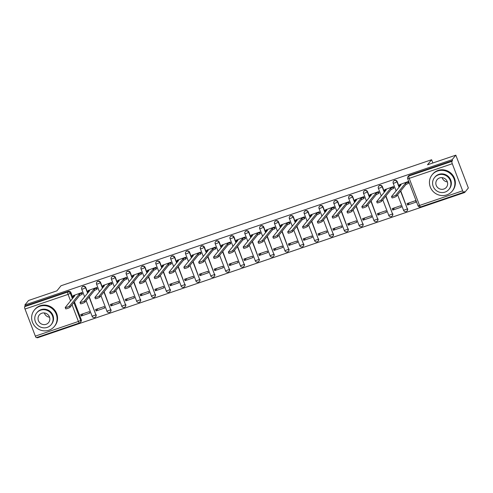 <?xml version="1.0" encoding="UTF-8"?>
<svg xmlns="http://www.w3.org/2000/svg" width="493" height="493" viewBox="0 0 493 493"><rect width="100%" height="100%" fill="white"/><g stroke="black" fill="none" stroke-linecap="round" stroke-linejoin="round"><path stroke-width="0.74" d="M87.809 292.91L85.757 287.548A2.071 1.984 -140.9 0 0 82.251 286.889L82.048 287.136A2.071 1.984 39.1 0 1 85.554 287.795L87.606 293.162M102.636 287.863L100.59 282.501A2.071 1.984 -140.9 0 0 97.084 281.842L96.881 282.095A2.071 1.984 39.1 0 1 100.387 282.754L102.433 288.115M117.47 282.822L115.424 277.454A2.071 1.984 -140.9 0 0 111.917 276.801L111.714 277.048A2.071 1.984 39.1 0 1 115.22 277.707L117.266 283.074M132.303 277.775L130.257 272.413A2.071 1.984 -140.9 0 0 126.744 271.754L126.541 272.007A2.071 1.984 39.1 0 1 130.053 272.666L132.099 278.027M147.136 272.734L145.084 267.366A2.071 1.984 -140.9 0 0 141.577 266.707L141.374 266.959A2.071 1.984 39.1 0 1 144.88 267.619L146.932 272.98M161.969 267.687L159.917 262.325A2.071 1.984 -140.9 0 0 156.41 261.666L156.207 261.912A2.071 1.984 39.1 0 1 159.714 262.572L161.766 267.939M176.802 262.646L174.75 257.278A2.071 1.984 -140.9 0 0 171.244 256.619L171.04 256.871A2.071 1.984 39.1 0 1 174.547 257.531L176.599 262.892M191.629 257.599L189.583 252.237A2.071 1.984 -140.9 0 0 186.077 251.578L185.873 251.824A2.071 1.984 39.1 0 1 189.38 252.484L191.426 257.851M206.462 252.558L204.416 247.19A2.071 1.984 -140.9 0 0 200.91 246.531L200.706 246.783A2.071 1.984 39.1 0 1 204.213 247.443L206.259 252.804M221.295 247.511L219.249 242.149A2.071 1.984 -140.9 0 0 215.737 241.49L215.533 241.736A2.071 1.984 39.1 0 1 219.046 242.396L221.092 247.763M236.129 242.464L234.083 237.102A2.071 1.984 -140.9 0 0 230.57 236.443L230.367 236.695A2.071 1.984 39.1 0 1 233.879 237.355L235.925 242.716M250.962 237.423L248.91 232.055A2.071 1.984 -140.9 0 0 245.403 231.396L245.2 231.648A2.071 1.984 39.1 0 1 248.706 232.308L250.758 237.669M265.795 232.376L263.743 227.014A2.071 1.984 -140.9 0 0 260.236 226.355L260.033 226.607A2.071 1.984 39.1 0 1 263.539 227.261L265.591 232.628M280.622 227.335L278.576 221.967A2.071 1.984 -140.9 0 0 275.069 221.308L274.866 221.56A2.071 1.984 39.1 0 1 278.372 222.22L280.418 227.581M295.455 222.288L293.409 216.926A2.071 1.984 -140.9 0 0 289.902 216.267L289.699 216.513A2.071 1.984 39.1 0 1 293.206 217.173L295.252 222.54M310.288 217.247L308.242 211.879A2.071 1.984 -140.9 0 0 304.729 211.22L304.526 211.472A2.071 1.984 39.1 0 1 308.039 212.132L310.085 217.493M325.121 212.2L323.075 206.838A2.071 1.984 -140.9 0 0 319.563 206.179L319.359 206.425A2.071 1.984 39.1 0 1 322.872 207.085L324.918 212.452M339.954 207.159L337.902 201.791A2.071 1.984 -140.9 0 0 334.396 201.132L334.192 201.384A2.071 1.984 39.1 0 1 337.699 202.044L339.751 207.405M354.787 202.112L352.735 196.744A2.071 1.984 -140.9 0 0 349.229 196.091L349.026 196.337A2.071 1.984 39.1 0 1 352.532 196.997L354.584 202.364M369.621 197.064L367.568 191.703A2.071 1.984 -140.9 0 0 364.062 191.044L363.859 191.296A2.071 1.984 39.1 0 1 367.365 191.956L369.417 197.317M384.448 192.024L382.402 186.656A2.071 1.984 -140.9 0 0 378.895 185.997L378.692 186.249A2.071 1.984 39.1 0 1 382.198 186.909L384.244 192.27M399.281 186.976L397.235 181.615A2.071 1.984 -140.9 0 0 393.728 180.956L393.525 181.202A2.071 1.984 39.1 0 1 397.031 181.862L399.077 187.229M37.203 337.348L37.388 337.828L464.671 192.51L464.307 191.555L463.728 192.264A2.071 0.505 71.2 0 1 463.666 192.307A2.071 0.505 71.2 0 1 462.631 190.803L452.291 163.731L409.221 178.374L419.561 205.452L462.631 190.803M455.822 155.172L452.136 159.695L24.86 305.013L28.539 300.49L56.874 290.852L60.996 285.774L431.609 159.732L427.486 164.804L455.822 155.172L468.35 187.987L464.671 192.51M36.451 337.582A2.071 0.505 -108.8 0 1 36.383 337.625A2.071 0.505 -108.8 0 1 35.348 336.121L25.014 309.043A2.071 0.505 -108.8 0 1 24.65 306.677L25.223 305.974L68.293 291.326A2.071 1.984 39.1 0 1 70.924 292.589L72.976 297.957M74.461 301.845L81.265 319.667L80.692 320.37A2.071 1.984 39.1 0 1 79.521 322.933A2.071 0.505 71.2 0 1 79.459 322.977A2.071 2.071 0 0 0 80.396 322.323L80.969 321.621A2.071 1.984 -140.9 0 0 81.265 319.667M25.223 305.974L24.86 305.013M452.506 160.656L409.436 175.305A2.071 1.984 -140.9 0 0 408.555 175.909L407.982 176.617A2.071 1.984 39.1 0 1 408.863 176.007L451.933 161.359L452.506 160.656L452.136 159.695M451.933 161.359A2.071 0.505 71.2 0 0 452.291 163.731M408.611 183.039L408.272 181.535L399.761 184.573M407.569 205.014L416.123 202.105L415.574 200.669L407.021 203.578L407.569 205.014L409.387 202.777M392.736 210.061L401.29 207.152L400.741 205.717L392.188 208.625L392.736 210.061L394.554 207.818M393.778 188.086L393.439 186.582L384.928 189.614M377.903 215.102L386.457 212.193L385.914 210.757L377.355 213.672L377.903 215.102L379.721 212.865M378.944 193.133L378.606 191.623L370.095 194.661M363.07 220.149L371.63 217.24L371.081 215.805L362.521 218.713L363.07 220.149L364.894 217.906M364.117 198.174L363.772 196.67L355.262 199.702M348.237 225.196L356.796 222.281L356.248 220.846L347.688 223.76L348.237 225.196L350.061 222.953M349.284 203.221L348.939 201.711L340.429 204.749M333.404 230.237L341.963 227.328L341.415 225.893L332.855 228.801L333.404 230.237L335.228 227.994M334.451 208.262L334.106 206.758L325.596 209.79M318.577 235.284L327.13 232.369L326.582 230.94L318.028 233.848L318.577 235.284L320.395 233.041M319.618 213.309L319.273 211.805L310.769 214.837M303.743 240.325L312.297 237.416L311.749 235.981L303.195 238.889L303.743 240.325L305.561 238.088M304.785 218.35L304.446 216.846L295.936 219.884M288.91 245.372L297.464 242.464L296.915 241.028L288.362 243.936L288.91 245.372L290.728 243.129M289.952 223.397L289.613 221.893L281.102 224.925M274.077 250.413L282.637 247.504L282.088 246.069L273.529 248.977L274.077 250.413L275.901 248.176M275.125 228.438L274.78 226.934L266.269 229.972M259.244 255.46L267.804 252.552L267.255 251.116L258.696 254.024L259.244 255.46L261.068 253.217M260.292 233.485L259.947 231.981L251.436 235.013M244.411 260.501L252.971 257.592L252.422 256.157L243.862 259.071L244.411 260.501L246.235 258.264M245.459 238.532L245.113 237.022L236.603 240.06M229.578 265.548L238.137 262.64L237.589 261.204L229.035 264.112L229.578 265.548L231.402 263.305M230.625 243.573L230.28 242.069L221.776 245.101M214.751 270.595L223.304 267.681L222.756 266.245L214.202 269.16L214.751 270.595L216.569 268.352M215.792 248.62L215.453 247.11L206.943 250.148M199.918 275.636L208.471 272.728L207.923 271.292L199.369 274.2L199.918 275.636L201.736 273.399M200.959 253.661L200.62 252.157L192.11 255.189M185.085 280.683L193.638 277.769L193.096 276.339L184.536 279.248L185.085 280.683L186.902 278.44M186.126 258.708L185.787 257.204L177.277 260.236M170.251 285.724L178.811 282.816L178.263 281.38L169.703 284.288L170.251 285.724L172.075 283.487M171.299 263.749L170.954 262.245L162.444 265.283M155.418 290.771L163.978 287.863L163.429 286.427L154.87 289.336L155.418 290.771L157.242 288.528M156.466 268.796L156.121 267.292L147.61 270.324M140.585 295.812L149.145 292.904L148.596 291.468L140.037 294.383L140.585 295.812L142.409 293.575M141.633 273.843L141.288 272.333L132.777 275.371M125.758 300.859L134.312 297.951L133.763 296.515L125.21 299.424L125.758 300.859L127.576 298.616M126.8 278.884L126.461 277.38L117.95 280.412M110.925 305.906L119.479 302.992L118.93 301.556L110.377 304.471L110.925 305.906L112.743 303.663M111.966 283.931L111.628 282.421L103.117 285.459M96.092 310.947L104.645 308.039L104.097 306.603L95.543 309.512L96.092 310.947L97.91 308.704M97.133 288.972L96.794 287.468L88.284 290.5M81.259 315.995L89.818 313.08L89.27 311.65L80.71 314.559L81.259 315.995L83.083 313.751M82.306 294.019L81.961 292.515L73.451 295.547M89.295 296.804L95.895 314.873A2.071 1.984 39.1 0 1 95.599 316.826L95.802 316.574A2.071 1.984 -140.9 0 0 96.098 314.62M104.128 291.757L110.728 309.826A2.071 1.984 39.1 0 1 110.432 311.779L110.635 311.527A2.071 1.984 -140.9 0 0 110.931 309.579M118.955 286.716L125.561 304.785A2.071 1.984 39.1 0 1 125.265 306.732L125.468 306.486A2.071 1.984 -140.9 0 0 125.764 304.532M133.788 281.669L140.388 299.738A2.071 1.984 39.1 0 1 140.098 301.691L140.302 301.439A2.071 1.984 -140.9 0 0 140.591 299.485M148.621 276.628L155.221 294.697A2.071 1.984 39.1 0 1 154.925 296.644L155.129 296.398A2.071 1.984 -140.9 0 0 155.424 294.444M163.454 271.581L170.054 289.65A2.071 1.984 39.1 0 1 169.758 291.603L169.962 291.351A2.071 1.984 -140.9 0 0 170.258 289.397M178.287 266.534L184.887 284.603A2.071 1.984 39.1 0 1 184.592 286.556L184.795 286.31A2.071 1.984 -140.9 0 0 185.091 284.356M193.12 261.493L199.72 279.562A2.071 1.984 39.1 0 1 199.425 281.515L199.628 281.263A2.071 1.984 -140.9 0 0 199.924 279.309M207.947 256.446L214.554 274.515A2.071 1.984 39.1 0 1 214.258 276.468L214.461 276.216A2.071 1.984 -140.9 0 0 214.757 274.268M222.781 251.405L229.381 269.474A2.071 1.984 39.1 0 1 229.091 271.427L229.294 271.175A2.071 1.984 -140.9 0 0 229.584 269.221M237.614 246.358L244.214 264.427A2.071 1.984 39.1 0 1 243.918 266.38L244.121 266.128A2.071 1.984 -140.9 0 0 244.417 264.18M252.447 241.317L259.047 259.386A2.071 1.984 39.1 0 1 258.751 261.333L258.954 261.087A2.071 1.984 -140.9 0 0 259.25 259.133M267.28 236.27L273.88 254.339A2.071 1.984 39.1 0 1 273.584 256.292L273.788 256.04A2.071 1.984 -140.9 0 0 274.083 254.086M282.113 231.223L288.713 249.292A2.071 1.984 39.1 0 1 288.417 251.245L288.621 250.999A2.071 1.984 -140.9 0 0 288.916 249.045M296.946 226.182L303.546 244.251A2.071 1.984 39.1 0 1 303.25 246.204L303.454 245.952A2.071 1.984 -140.9 0 0 303.75 243.998M311.773 221.135L318.373 239.204A2.071 1.984 39.1 0 1 318.084 241.157L318.287 240.911A2.071 1.984 -140.9 0 0 318.583 238.957M326.606 216.094L333.206 234.163A2.071 1.984 39.1 0 1 332.911 236.116L333.12 235.864A2.071 1.984 -140.9 0 0 333.41 233.91M341.439 211.047L348.04 229.116A2.071 1.984 39.1 0 1 347.744 231.069L347.947 230.816A2.071 1.984 -140.9 0 0 348.243 228.869M356.273 206.006L362.873 224.075A2.071 1.984 39.1 0 1 362.577 226.022L362.78 225.776A2.071 1.984 -140.9 0 0 363.076 223.822M371.106 200.959L377.706 219.028A2.071 1.984 39.1 0 1 377.41 220.981L377.613 220.728A2.071 1.984 -140.9 0 0 377.909 218.775M385.939 195.918L392.539 213.987A2.071 1.984 39.1 0 1 392.243 215.934L392.446 215.688A2.071 1.984 -140.9 0 0 392.742 213.734M400.766 190.871L407.372 208.94A2.071 1.984 39.1 0 1 407.076 210.893L407.28 210.64A2.071 1.984 -140.9 0 0 407.575 208.687M432.848 162.98L431.609 159.732M399.915 184.376L399.373 185.097L401.08 184.764L391.559 196.485A2.379 0.345 -20.9 0 0 391.522 196.59A2.379 0.345 -20.9 0 0 393.593 196.165A2.379 0.345 -20.9 0 0 395.928 194.994L405.456 183.279L407.871 182.127L408.346 183.371L405.93 184.518L396.409 196.239A2.379 0.345 159.1 0 1 394.067 197.41A2.379 0.345 159.1 0 1 391.997 197.835L391.522 196.59M408.771 182.848L408.346 183.371M408.296 181.603L407.871 182.127M405.456 183.279L405.93 184.518M385.082 189.423L384.54 190.138L386.247 189.805L376.726 201.526A2.379 0.345 -20.9 0 0 376.689 201.631A2.379 0.345 -20.9 0 0 378.76 201.212A2.379 0.345 -20.9 0 0 381.101 200.041L390.622 188.32L393.038 187.167L393.513 188.412L391.097 189.565L381.576 201.286A2.379 0.345 159.1 0 1 379.234 202.457A2.379 0.345 159.1 0 1 377.163 202.876L376.689 201.631M393.938 187.888L393.513 188.412M393.463 186.65L393.038 187.167M390.622 188.32L391.097 189.565M370.255 194.464L369.713 195.185L371.42 194.852L361.893 206.573A2.379 0.345 -20.9 0 0 361.856 206.678A2.379 0.345 -20.9 0 0 363.926 206.253A2.379 0.345 -20.9 0 0 366.268 205.082L375.789 193.367L378.205 192.215L378.679 193.459L376.264 194.606L366.743 206.327A2.379 0.345 159.1 0 1 364.401 207.498A2.379 0.345 159.1 0 1 362.33 207.923L361.856 206.678M379.105 192.936L378.679 193.459M378.63 191.691L378.205 192.215M375.789 193.367L376.264 194.606M437.605 171.003A12.941 12.411 -140.9 0 0 432.127 174.799A12.941 12.411 -140.9 0 0 431.942 190.058A12.941 12.411 -140.9 0 0 446.738 194.92A12.941 12.411 -140.9 0 0 452.21 191.124A12.941 12.411 -140.9 0 0 452.395 175.865A12.941 12.411 -140.9 0 0 437.605 171.003M452.21 191.124L452.673 190.551A12.941 12.411 -140.9 0 0 452.857 175.298A12.941 12.411 -140.9 0 0 438.067 170.43A12.941 12.411 -140.9 0 0 432.589 174.232L432.127 174.799M434.512 177.609L434.937 177.086A9.318 8.936 39.1 0 1 438.881 174.349A9.318 8.936 39.1 0 1 449.536 177.85A9.318 8.936 39.1 0 1 449.4 188.837L448.975 189.361A9.318 8.936 -140.9 0 0 449.111 178.374A9.318 8.936 -140.9 0 0 438.456 174.873A9.318 8.936 -140.9 0 0 434.512 177.609A9.318 8.936 -140.9 0 0 434.376 188.591A9.318 8.936 -140.9 0 0 445.031 192.097A9.318 8.936 -140.9 0 0 448.975 189.361M443.86 189.035A6.002 5.756 -140.9 0 0 446.492 180.191A6.002 5.756 -140.9 0 0 437.081 179.698A6.002 5.756 -140.9 0 0 443.86 189.035M447.367 181.911A6.002 5.756 39.1 0 1 442.135 177.659M39.797 306.295A12.941 12.411 -140.9 0 0 34.319 310.091A12.941 12.411 -140.9 0 0 34.134 325.349A12.941 12.411 -140.9 0 0 48.93 330.211A12.941 12.411 -140.9 0 0 54.403 326.415A12.941 12.411 -140.9 0 0 54.594 311.157A12.941 12.411 -140.9 0 0 39.797 306.295M54.403 326.415L54.865 325.848A12.941 12.411 -140.9 0 0 55.056 310.59A12.941 12.411 -140.9 0 0 40.26 305.728A12.941 12.411 -140.9 0 0 34.781 309.524L34.319 310.091M36.71 312.901L37.135 312.377A9.318 8.936 39.1 0 1 41.073 309.641A9.318 8.936 39.1 0 1 51.728 313.147A9.318 8.936 39.1 0 1 51.592 324.129L51.167 324.653A9.318 8.936 -140.9 0 0 51.303 313.671A9.318 8.936 -140.9 0 0 40.648 310.165A9.318 8.936 -140.9 0 0 36.71 312.901A9.318 8.936 -140.9 0 0 36.574 323.889A9.318 8.936 -140.9 0 0 47.223 327.389A9.318 8.936 -140.9 0 0 51.167 324.653M46.059 324.326A6.002 5.756 -140.9 0 0 48.684 315.483A6.002 5.756 -140.9 0 0 39.28 314.99A6.002 5.756 -140.9 0 0 46.059 324.326M49.559 317.209A6.002 5.756 39.1 0 1 44.327 312.95M355.422 199.511L354.88 200.226L356.587 199.899L347.06 211.614A2.379 0.345 -20.9 0 0 347.023 211.719A2.379 0.345 -20.9 0 0 349.093 211.3A2.379 0.345 -20.9 0 0 351.435 210.129L360.956 198.408L363.372 197.262L363.846 198.5L361.437 199.653L351.91 211.374A2.379 0.345 159.1 0 1 349.574 212.545A2.379 0.345 159.1 0 1 347.497 212.964L347.023 211.719M364.272 197.983L363.846 198.5M363.797 196.738L363.372 197.262M360.956 198.408L361.437 199.653M340.589 204.552L340.047 205.273L341.754 204.94L332.227 216.661A2.379 0.345 -20.9 0 0 332.19 216.766A2.379 0.345 -20.9 0 0 334.266 216.341A2.379 0.345 -20.9 0 0 336.602 215.17L346.129 203.455L348.539 202.303L349.013 203.547L346.604 204.7L337.076 216.415A2.379 0.345 159.1 0 1 334.741 217.586A2.379 0.345 159.1 0 1 332.664 218.011L332.19 216.766M349.438 203.024L349.013 203.547M348.964 201.779L348.539 202.303M346.129 203.455L346.604 204.7M325.756 209.599L325.214 210.32L326.921 209.987L317.4 221.702A2.379 0.345 -20.9 0 0 317.356 221.813A2.379 0.345 -20.9 0 0 319.433 221.388A2.379 0.345 -20.9 0 0 321.769 220.217L331.296 208.496L333.712 207.35L334.186 208.594L331.771 209.741L322.243 221.462A2.379 0.345 159.1 0 1 319.908 222.633A2.379 0.345 159.1 0 1 317.837 223.052L317.356 221.813M334.611 208.071L334.186 208.594M334.131 206.826L333.712 207.35M331.296 208.496L331.771 209.741M310.923 214.64L310.38 215.361L312.087 215.028L302.566 226.749A2.379 0.345 -20.9 0 0 302.529 226.854A2.379 0.345 -20.9 0 0 304.6 226.435A2.379 0.345 -20.9 0 0 306.936 225.264L316.463 213.543L318.879 212.391L319.353 213.635L316.937 214.788L307.41 226.503A2.379 0.345 159.1 0 1 305.075 227.674A2.379 0.345 159.1 0 1 303.004 228.099L302.529 226.854M319.778 213.112L319.353 213.635M319.304 211.867L318.879 212.391M316.463 213.543L316.937 214.788M296.09 219.687L295.547 220.408L297.254 220.075L287.733 231.79A2.379 0.345 -20.9 0 0 287.696 231.901A2.379 0.345 -20.9 0 0 289.767 231.476A2.379 0.345 -20.9 0 0 292.109 230.305L301.63 218.584L304.045 217.438L304.52 218.682L302.104 219.829L292.583 231.55A2.379 0.345 159.1 0 1 290.241 232.721A2.379 0.345 159.1 0 1 288.171 233.14L287.696 231.901M304.945 218.159L304.52 218.682M304.471 216.914L304.045 217.438M301.63 218.584L302.104 219.829M281.263 224.734L280.72 225.449L282.427 225.116L272.9 236.837A2.379 0.345 -20.9 0 0 272.863 236.942A2.379 0.345 -20.9 0 0 274.934 236.523A2.379 0.345 -20.9 0 0 277.276 235.352L286.797 223.631L289.212 222.479L289.687 223.723L287.271 224.876L277.75 236.591A2.379 0.345 159.1 0 1 275.408 237.768A2.379 0.345 159.1 0 1 273.338 238.187L272.863 236.942M290.112 223.2L289.687 223.723M289.637 221.961L289.212 222.479M286.797 223.631L287.271 224.876M266.43 229.775L265.887 230.496L267.594 230.163L258.067 241.884A2.379 0.345 -20.9 0 0 258.03 241.989A2.379 0.345 -20.9 0 0 260.101 241.564A2.379 0.345 -20.9 0 0 262.442 240.393L271.963 228.678L274.379 227.526L274.854 228.77L272.438 229.917L262.917 241.638A2.379 0.345 159.1 0 1 260.575 242.809A2.379 0.345 159.1 0 1 258.505 243.234L258.03 241.989M275.279 228.247L274.854 228.77M274.804 227.002L274.379 227.526M271.963 228.678L272.438 229.917M251.596 234.822L251.054 235.537L252.761 235.21L243.234 246.925A2.379 0.345 -20.9 0 0 243.197 247.03A2.379 0.345 -20.9 0 0 245.274 246.611A2.379 0.345 -20.9 0 0 247.609 245.44L257.136 233.719L259.546 232.567L260.021 233.811L257.611 234.964L248.084 246.685A2.379 0.345 159.1 0 1 245.748 247.856A2.379 0.345 159.1 0 1 243.671 248.275L243.197 247.03M260.446 233.288L260.021 233.811M259.971 232.049L259.546 232.567M257.136 233.719L257.611 234.964M236.763 239.863L236.221 240.584L237.928 240.251L228.401 251.972A2.379 0.345 -20.9 0 0 228.364 252.077A2.379 0.345 -20.9 0 0 230.441 251.652A2.379 0.345 -20.9 0 0 232.776 250.481L242.303 238.766L244.713 237.614L245.194 238.858L242.778 240.011L233.251 251.726A2.379 0.345 159.1 0 1 230.915 252.897A2.379 0.345 159.1 0 1 228.838 253.322L228.364 252.077M245.613 238.335L245.194 238.858M245.138 237.09L244.713 237.614M242.303 238.766L242.778 240.011M221.93 244.91L221.388 245.631L223.095 245.298L213.574 257.013A2.379 0.345 -20.9 0 0 213.537 257.118A2.379 0.345 -20.9 0 0 215.607 256.699A2.379 0.345 -20.9 0 0 217.943 255.528L227.47 243.807L229.886 242.661L230.36 243.899L227.945 245.052L218.417 256.773A2.379 0.345 159.1 0 1 216.082 257.944A2.379 0.345 159.1 0 1 214.011 258.363L213.537 257.118M230.786 243.382L230.36 243.899M230.311 242.137L229.886 242.661M227.47 243.807L227.945 245.052M207.097 249.951L206.555 250.672L208.262 250.339L198.741 262.06A2.379 0.345 -20.9 0 0 198.704 262.165A2.379 0.345 -20.9 0 0 200.774 261.746A2.379 0.345 -20.9 0 0 203.116 260.569L212.637 248.854L215.053 247.702L215.527 248.947L213.112 250.099L203.591 261.814A2.379 0.345 159.1 0 1 201.249 262.985A2.379 0.345 159.1 0 1 199.178 263.41L198.704 262.165M215.952 248.423L215.527 248.947M215.478 247.178L215.053 247.702M212.637 248.854L213.112 250.099M192.27 254.998L191.722 255.719L193.429 255.386L183.907 267.101A2.379 0.345 -20.9 0 0 183.871 267.212A2.379 0.345 -20.9 0 0 185.941 266.787A2.379 0.345 -20.9 0 0 188.283 265.616L197.804 253.895L200.22 252.749L200.694 253.994L198.278 255.14L188.757 266.861A2.379 0.345 159.1 0 1 186.416 268.032A2.379 0.345 159.1 0 1 184.345 268.451L183.871 267.212M201.119 253.47L200.694 253.994M200.645 252.225L200.22 252.749M197.804 253.895L198.278 255.14M177.437 260.045L176.895 260.76L178.602 260.427L169.074 272.148A2.379 0.345 -20.9 0 0 169.037 272.253A2.379 0.345 -20.9 0 0 171.108 271.834A2.379 0.345 -20.9 0 0 173.45 270.663L182.971 258.942L185.386 257.79L185.861 259.035L183.445 260.187L173.924 271.902A2.379 0.345 159.1 0 1 171.582 273.073A2.379 0.345 159.1 0 1 169.512 273.498L169.037 272.253M186.286 258.511L185.861 259.035M185.812 257.266L185.386 257.79M182.971 258.942L183.445 260.187M162.604 265.086L162.061 265.807L163.768 265.474L154.241 277.195A2.379 0.345 -20.9 0 0 154.204 277.3A2.379 0.345 -20.9 0 0 156.275 276.875A2.379 0.345 -20.9 0 0 158.617 275.704L168.138 263.989L170.553 262.837L171.028 264.082L168.618 265.228L159.091 276.949A2.379 0.345 159.1 0 1 156.756 278.12A2.379 0.345 159.1 0 1 154.679 278.545L154.204 277.3M171.453 263.558L171.028 264.082M170.979 262.313L170.553 262.837M168.138 263.989L168.618 265.228M147.771 270.133L147.228 270.848L148.935 270.515L139.408 282.236A2.379 0.345 -20.9 0 0 139.371 282.341A2.379 0.345 -20.9 0 0 141.448 281.922A2.379 0.345 -20.9 0 0 143.783 280.751L153.311 269.03L155.72 267.878L156.195 269.123L153.785 270.275L144.258 281.996A2.379 0.345 159.1 0 1 141.922 283.167A2.379 0.345 159.1 0 1 139.846 283.586L139.371 282.341M156.62 268.599L156.195 269.123M156.145 267.36L155.72 267.878M153.311 269.03L153.785 270.275M132.937 275.174L132.395 275.895L134.102 275.562L124.581 287.283A2.379 0.345 -20.9 0 0 124.538 287.388A2.379 0.345 -20.9 0 0 126.615 286.963A2.379 0.345 -20.9 0 0 128.95 285.792L138.478 274.077L140.893 272.925L141.368 274.17L138.952 275.316L129.425 287.037A2.379 0.345 159.1 0 1 127.089 288.208A2.379 0.345 159.1 0 1 125.019 288.633L124.538 287.388M141.793 273.646L141.368 274.17M141.312 272.401L140.893 272.925M138.478 274.077L138.952 275.316M118.104 280.221L117.562 280.936L119.269 280.609L109.748 292.324A2.379 0.345 -20.9 0 0 109.711 292.429A2.379 0.345 -20.9 0 0 111.782 292.01A2.379 0.345 -20.9 0 0 114.117 290.839L123.644 279.118L126.06 277.972L126.535 279.211L124.119 280.363L114.598 292.084A2.379 0.345 159.1 0 1 112.256 293.255A2.379 0.345 159.1 0 1 110.186 293.674L109.711 292.429M126.96 278.693L126.535 279.211M126.485 277.448L126.06 277.972M123.644 279.118L124.119 280.363M103.271 285.262L102.729 285.983L104.436 285.65L94.915 297.371A2.379 0.345 -20.9 0 0 94.878 297.476A2.379 0.345 -20.9 0 0 96.948 297.051A2.379 0.345 -20.9 0 0 99.29 295.88L108.811 284.165L111.227 283.013L111.701 284.258L109.286 285.41L99.765 297.125A2.379 0.345 159.1 0 1 97.423 298.296A2.379 0.345 159.1 0 1 95.352 298.721L94.878 297.476M112.127 283.734L111.701 284.258M111.652 282.489L111.227 283.013M108.811 284.165L109.286 285.41M88.444 290.309L87.902 291.03L89.609 290.697L80.082 302.412A2.379 0.345 -20.9 0 0 80.045 302.517A2.379 0.345 -20.9 0 0 82.115 302.098A2.379 0.345 -20.9 0 0 84.457 300.927L93.978 289.206L96.394 288.06L96.868 289.299L94.453 290.451L84.932 302.172A2.379 0.345 159.1 0 1 82.59 303.343A2.379 0.345 159.1 0 1 80.519 303.762L80.045 302.517M97.294 288.781L96.868 289.299M96.819 287.536L96.394 288.06M93.978 289.206L94.453 290.451M73.611 295.35L73.069 296.071L74.776 295.738L65.249 307.459A2.379 0.345 -20.9 0 0 65.212 307.564A2.379 0.345 -20.9 0 0 67.282 307.145A2.379 0.345 -20.9 0 0 69.624 305.974L79.145 294.253L81.561 293.101L82.035 294.346L79.626 295.498L70.098 307.213A2.379 0.345 159.1 0 1 67.763 308.384A2.379 0.345 159.1 0 1 65.686 308.809L65.212 307.564M82.46 293.822L82.035 294.346M81.986 292.577L81.561 293.101M79.145 294.253L79.626 295.498M85.757 287.548L83.286 288.898L81.752 289.089M100.59 282.501L98.113 283.851L96.585 284.048M115.424 277.454L112.946 278.81L111.418 279.001M130.257 272.413L127.779 273.763L126.245 273.954M145.084 267.366L142.613 268.722L141.078 268.913M159.917 262.325L157.446 263.675L155.911 263.866M174.75 257.278L172.279 258.634L170.744 258.825M189.583 252.237L187.106 253.587L185.578 253.778M204.416 247.19L201.939 248.546L200.411 248.737M219.249 242.149L216.772 243.499L215.244 243.69M234.083 237.102L231.605 238.452L230.071 238.643M248.91 232.055L246.438 233.411L244.904 233.602M263.743 227.014L261.272 228.364L259.737 228.555M278.576 221.967L276.098 223.323L274.57 223.514M293.409 216.926L290.932 218.276L289.403 218.467M308.242 211.879L305.765 213.235L304.236 213.426M323.075 206.838L320.598 208.188L319.063 208.379M337.902 201.791L335.431 203.141L333.897 203.338M352.735 196.744L350.264 198.1L348.73 198.291M367.568 191.703L365.097 193.053L363.563 193.244M382.402 186.656L379.924 188.012L378.396 188.203M397.235 181.615L394.757 182.965L393.229 183.156M70.924 292.589L70.351 293.298L72.403 298.659M73.888 302.554L80.692 320.37L78.418 321.473L72.058 304.81M70.567 300.915L68.083 294.395L25.014 309.043M35.348 336.121L78.418 321.473A2.071 0.505 71.2 0 0 79.459 322.977L36.383 337.625M89.091 297.051L95.895 314.873L92.055 316.26A2.071 2.071 0 0 0 95.599 316.826M103.924 292.01L110.728 309.826L106.889 311.212A2.071 2.071 0 0 0 110.432 311.779M118.751 286.963L125.561 304.785L121.722 306.165A2.071 2.071 0 0 0 125.265 306.732M133.585 281.922L140.388 299.738L136.555 301.124A2.071 2.071 0 0 0 140.098 301.691M148.418 276.875L155.221 294.697L151.388 296.077A2.071 2.071 0 0 0 154.925 296.644M163.251 271.834L170.054 289.65L166.221 291.036A2.071 2.071 0 0 0 169.758 291.603M178.084 266.787L184.887 284.603L181.048 285.989A2.071 2.071 0 0 0 184.592 286.556M192.917 261.74L199.72 279.562L195.881 280.948A2.071 2.071 0 0 0 199.425 281.515M207.744 256.699L214.554 274.515L210.714 275.901A2.071 2.071 0 0 0 214.258 276.468M222.577 251.652L229.381 269.474L225.547 270.854A2.071 2.071 0 0 0 229.091 271.427M237.41 246.611L244.214 264.427L240.381 265.813A2.071 2.071 0 0 0 243.918 266.38M252.243 241.564L259.047 259.386L255.214 260.766A2.071 2.071 0 0 0 258.751 261.333M267.077 236.523L273.88 254.339L270.047 255.725A2.071 2.071 0 0 0 273.584 256.292M281.91 231.476L288.713 249.292L284.874 250.678A2.071 2.071 0 0 0 288.417 251.245M296.743 226.435L303.546 244.251L299.707 245.637A2.071 2.071 0 0 0 303.25 246.204M311.57 221.388L318.373 239.204L314.54 240.59A2.071 2.071 0 0 0 318.084 241.157M326.403 216.341L333.206 234.163L329.373 235.549A2.071 2.071 0 0 0 332.911 236.116M341.236 211.3L348.04 229.116L344.206 230.502A2.071 2.071 0 0 0 347.744 231.069M356.069 206.253L362.873 224.075L359.04 225.455A2.071 2.071 0 0 0 362.577 226.022M370.902 201.212L377.706 219.028L373.867 220.414A2.071 2.071 0 0 0 377.41 220.981M385.736 196.165L392.539 213.987L388.7 215.367A2.071 2.071 0 0 0 392.243 215.934M400.562 191.124L407.372 208.94L403.533 210.326A2.071 2.071 0 0 0 407.076 210.893M403.564 210.234L397.598 194.772M388.737 215.275L382.765 199.819M373.904 220.322L367.932 204.866M359.07 225.369L353.099 209.907M344.237 230.41L338.266 214.954M329.404 235.457L323.433 219.995M314.571 240.498L308.606 225.042M299.744 245.545L293.773 230.083M284.911 250.586L278.939 235.13M270.078 255.633L264.106 240.177M255.245 260.674L249.273 245.218M240.411 265.721L234.44 250.265M225.578 270.768L219.607 255.306M210.745 275.809L204.78 260.353M195.918 280.856L189.947 265.394M181.085 285.897L175.114 270.441M166.252 290.944L160.28 275.482M151.419 295.985L145.447 280.529M136.586 301.032L130.614 285.576M121.753 306.079L115.787 290.617M106.926 311.12L100.954 295.664M92.092 316.167L86.121 300.705M409.436 175.305L408.863 176.007A2.071 0.505 -108.8 0 0 409.221 178.374L407.656 178.657L417.996 205.735A2.071 2.071 0 0 0 420.597 206.955A2.071 0.505 71.2 0 0 420.658 206.912M68.293 291.326L67.72 292.029A2.071 1.984 39.1 0 1 70.351 293.298L68.083 294.395A2.071 0.505 -108.8 0 1 67.72 292.029L24.65 306.677M463.666 192.307L420.597 206.955A2.071 0.505 71.2 0 1 419.561 205.452L417.996 205.735M405.597 183.23L406.072 184.468M395.928 194.994L396.409 196.239M390.764 188.271L391.239 189.515M381.101 200.041L381.576 201.286M375.931 193.318L376.412 194.562M366.268 205.082L366.743 206.327M361.104 198.359L361.579 199.603M351.435 210.129L351.91 211.374M346.271 203.406L346.745 204.65M336.602 215.17L337.076 216.415M331.438 208.447L331.912 209.691M321.769 220.217L322.243 221.462M316.605 213.494L317.079 214.738M306.936 225.264L307.41 226.503M301.771 218.541L302.246 219.779M292.109 230.305L292.583 231.55M286.938 223.582L287.413 224.826M277.276 235.352L277.75 236.591M272.111 228.629L272.586 229.874M262.442 240.393L262.917 241.638M257.278 233.67L257.753 234.914M247.609 245.44L248.084 246.685M242.445 238.717L242.92 239.962M232.776 250.481L233.251 251.726M227.612 243.758L228.086 245.003M217.943 255.528L218.417 256.773M212.779 248.805L213.253 250.05M203.116 260.569L203.591 261.814M197.946 253.852L198.42 255.091M188.283 265.616L188.757 266.861M183.113 258.893L183.593 260.138M173.45 270.663L173.924 271.902M168.286 263.94L168.76 265.179M158.617 275.704L159.091 276.949M153.452 268.981L153.927 270.226M143.783 280.751L144.258 281.996M138.619 274.028L139.094 275.273M128.95 285.792L129.425 287.037M123.786 279.069L124.261 280.314M114.117 290.839L114.598 292.084M108.953 284.116L109.428 285.361M99.29 295.88L99.765 297.125M94.12 289.157L94.594 290.402M84.457 300.927L84.932 302.172M79.293 294.204L79.767 295.449M69.624 305.974L70.098 307.213M396.107 190.883L393.192 183.248A2.071 2.071 0 0 1 393.525 181.202M381.28 195.924L378.365 188.295A2.071 2.071 0 0 1 378.692 186.249M366.447 200.971L363.532 193.336A2.071 2.071 0 0 1 363.859 191.296M351.614 206.012L348.699 198.383A2.071 2.071 0 0 1 349.026 196.337M336.781 211.059L333.866 203.424A2.071 2.071 0 0 1 334.192 201.384M321.947 216.107L319.033 208.471A2.071 2.071 0 0 1 319.359 206.425M307.114 221.147L304.199 213.518A2.071 2.071 0 0 1 304.526 211.472M292.281 226.195L289.366 218.559A2.071 2.071 0 0 1 289.699 216.513M277.454 231.235L274.539 223.606A2.071 2.071 0 0 1 274.866 221.56M262.621 236.283L259.706 228.647A2.071 2.071 0 0 1 260.033 226.607M247.788 241.323L244.873 233.694A2.071 2.071 0 0 1 245.2 231.648M232.955 246.371L230.04 238.735A2.071 2.071 0 0 1 230.367 236.695M218.122 251.418L215.207 243.782A2.071 2.071 0 0 1 215.533 241.736M203.289 256.459L200.374 248.829A2.071 2.071 0 0 1 200.706 246.783M188.462 261.506L185.547 253.87A2.071 2.071 0 0 1 185.873 251.824M173.628 266.547L170.714 258.917A2.071 2.071 0 0 1 171.04 256.871M158.795 271.594L155.88 263.958A2.071 2.071 0 0 1 156.207 261.912M143.962 276.635L141.047 269.005A2.071 2.071 0 0 1 141.374 266.959M129.129 281.682L126.214 274.046A2.071 2.071 0 0 1 126.541 272.007M114.296 286.723L111.381 279.093A2.071 2.071 0 0 1 111.714 277.048M99.463 291.77L96.554 284.134A2.071 2.071 0 0 1 96.881 282.095M84.636 296.817L81.721 289.181A2.071 2.071 0 0 1 82.048 287.136M407.982 176.617A2.071 2.071 0 0 0 407.656 178.657M399.373 185.097L399.835 186.299M384.54 190.138L385.002 191.346M369.713 195.185L370.169 196.387M354.88 200.226L355.336 201.434M340.047 205.273L340.503 206.475M325.214 210.32L325.676 211.522M310.38 215.361L310.843 216.563M295.547 220.408L296.01 221.61M280.72 225.449L281.176 226.651M265.887 230.496L266.343 231.698M251.054 235.537L251.51 236.745M236.221 240.584L236.683 241.786M221.388 245.631L221.85 246.833M206.555 250.672L207.017 251.874M191.722 255.719L192.184 256.921M176.895 260.76L177.351 261.962M162.061 265.807L162.517 267.009M147.228 270.848L147.69 272.056M132.395 275.895L132.857 277.097M117.562 280.936L118.024 282.144M102.729 285.983L103.191 287.185M87.902 291.03L88.358 292.232M73.069 296.071L73.525 297.273"/></g></svg>
